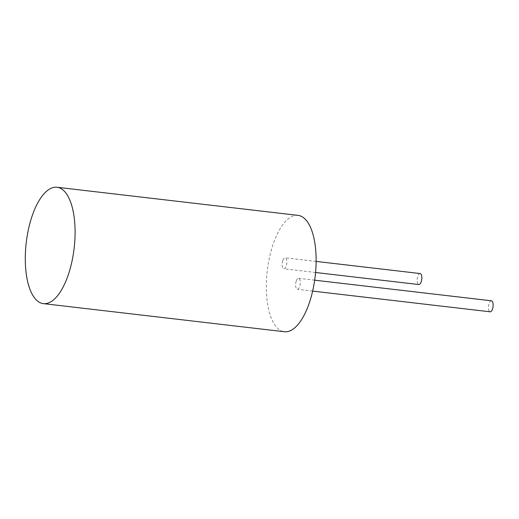 <?xml version="1.0" encoding="UTF-8"?>
<svg xmlns="http://www.w3.org/2000/svg" width="519" height="519" viewBox="0 0 519 519"><rect width="100%" height="100%" fill="white"/><g stroke="black" fill="none" stroke-linecap="round" stroke-linejoin="round"><path stroke-width="0.39" stroke-dasharray="2.6 1.95" d="M298.023 215.372A58.576 24.108 -83.3 0 0 272.747 245.364A58.576 24.108 -83.3 0 0 284.451 331.738M296.213 281.142A5.54 2.277 -83.3 0 0 297.316 289.31A5.54 2.277 -83.3 0 0 300.222 284.075A5.54 2.277 -83.3 0 0 298.6 278.307A5.54 2.277 -83.3 0 0 296.213 281.142M491.428 300.799A5.54 2.277 -83.3 0 0 489.041 303.634A5.54 2.277 -83.3 0 0 490.144 311.802M282.764 260.642A5.54 2.277 -83.3 0 0 283.874 268.803A5.54 2.277 -83.3 0 0 286.78 263.568A5.54 2.277 -83.3 0 0 285.158 257.807A5.54 2.277 -83.3 0 0 282.764 260.642M420.137 273.545A5.54 2.277 -83.3 0 0 417.743 276.38A5.54 2.277 -83.3 0 0 418.852 284.548M314.676 280.182L298.6 278.307M312.659 291.101L297.316 289.31M316.116 261.414L285.158 257.807M315.571 272.501L283.874 268.803"/><path stroke-width="0.78" d="M31.711 217.247A58.576 24.108 -83.3 0 0 43.414 303.628A58.576 24.108 -83.3 0 0 74.146 248.238A58.576 24.108 -83.3 0 0 56.986 187.262A58.576 24.108 -83.3 0 0 31.711 217.247M43.414 303.628L284.451 331.738A58.576 24.108 -83.3 0 0 315.176 276.348A58.576 24.108 -83.3 0 0 298.023 215.372L56.986 187.262M312.659 291.101L490.144 311.802A5.54 2.277 -83.3 0 0 493.05 306.567A5.54 2.277 -83.3 0 0 491.428 300.799L314.676 280.182M315.571 272.501L418.852 284.548A5.54 2.277 -83.3 0 0 421.759 279.313A5.54 2.277 -83.3 0 0 420.137 273.545L316.116 261.414"/></g></svg>
